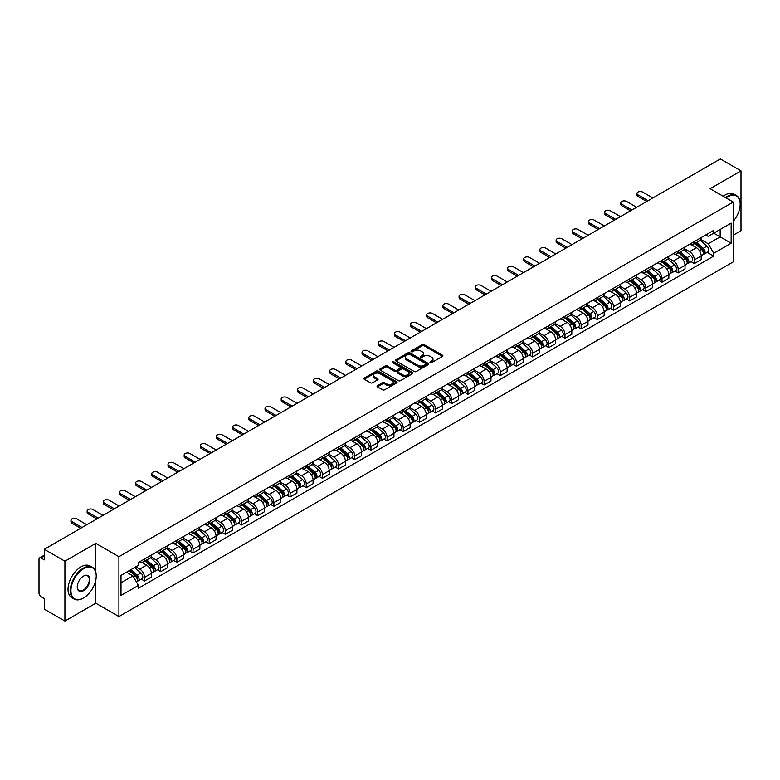 <?xml version="1.0" encoding="UTF-8"?>
<svg xmlns="http://www.w3.org/2000/svg" width="780" height="780" viewBox="0 0 780 780"><rect width="100%" height="100%" fill="white"/><g stroke="black" fill="none" stroke-linecap="round" stroke-linejoin="round"><path stroke-width="1.17" d="M430.248 362.632A1.004 0.585 0 0 0 431.671 362.632L442.484 356.392A1.443 0.829 0 0 0 442.904 355.807A1.443 0.829 0 0 0 442.484 355.222L424.174 344.643A1.443 0.829 0 0 0 422.136 344.643L411.323 350.883A1.004 0.585 0 0 0 412.747 351.712L414.151 350.902A4.602 2.662 0 0 1 420.664 350.902L422.185 351.78A4.602 2.662 0 0 1 423.53 353.662A4.602 2.662 0 0 1 422.185 355.543L420.79 356.353A1.004 0.585 0 0 0 422.214 357.172L423.608 356.363A4.602 2.662 0 0 1 430.121 356.363L431.652 357.25A4.602 2.662 0 0 1 432.998 359.122A4.602 2.662 0 0 1 431.652 361.003L430.248 361.813A1.004 0.585 0 0 0 430.248 362.632L430.248 361.813M377.471 385.651A1.443 0.829 0 0 0 377.042 386.236A1.443 0.829 0 0 0 377.471 386.822L382.61 389.795A1.443 0.829 0 0 0 384.637 389.795L396.649 382.863A1.443 0.829 0 0 0 397.069 382.268A1.443 0.829 0 0 0 396.649 381.683L378.329 371.114A1.443 0.829 0 0 0 376.301 371.114L364.289 378.046A1.443 0.829 0 0 0 363.87 378.631A1.443 0.829 0 0 0 364.289 379.216L370.5 382.805A1.443 0.829 0 0 0 372.528 382.805L377.666 379.831A1.443 0.829 0 0 0 378.095 379.246A1.443 0.829 0 0 0 377.666 378.661L374.595 376.886A3.851 2.223 0 0 1 373.464 375.307A3.851 2.223 0 0 1 375.843 373.259A3.851 2.223 0 0 1 380.035 373.737L392.096 380.698A3.851 2.223 0 0 1 393.218 382.268A3.851 2.223 0 0 1 390.848 384.325A3.851 2.223 0 0 1 386.646 383.848L384.637 382.688A1.443 0.829 0 0 0 382.61 382.688L377.471 385.651L377.471 386.822L382.61 383.877L382.61 382.688M118.921 556.706L95.803 543.358L64.915 561.2L44.285 549.286L720.369 158.954L741 170.859L710.112 188.701L733.229 202.049L118.921 556.706L118.921 616.561L733.229 261.895L733.229 202.049M414.248 371.524A1.443 0.829 0 0 0 416.286 371.524L428.288 364.591A1.443 0.829 0 0 0 428.717 364.006A1.443 0.829 0 0 0 428.288 363.412L409.978 352.843A1.443 0.829 0 0 0 407.94 352.843L395.938 359.775A1.443 0.829 0 0 0 395.509 360.36A1.443 0.829 0 0 0 395.938 360.945L414.248 371.524M392.827 362.856A1.004 0.585 0 0 1 393.851 362.993L412.454 373.737L400.462 380.659A1.443 0.829 0 0 1 398.424 380.659L380.113 370.081L380.113 368.911A1.443 0.829 0 0 0 379.694 369.496A1.443 0.829 0 0 0 380.113 370.081M380.113 368.911L385.252 365.937A1.443 0.829 0 0 1 387.29 365.937L394.709 370.227A1.443 0.829 0 0 0 396.747 370.227L400.159 368.257A1.443 0.829 0 0 0 400.579 367.673A1.443 0.829 0 0 0 400.159 367.087L392.428 362.622A1.004 0.585 0 0 1 393.851 361.803L412.474 372.548A1.443 0.829 0 0 1 412.893 373.132A1.443 0.829 0 0 1 412.474 373.727L412.474 372.548M64.915 561.2L64.915 621.046L44.285 609.141L44.285 598.543L41.077 596.69A2.935 1.696 -120 0 1 39 593.092L39 559.221A2.935 1.696 -120 0 1 39.604 557.875L44.285 555.175M733.229 235.199L741 230.714L741 170.859M64.915 621.046L95.803 603.213L118.921 616.561M44.285 549.286L44.285 559.884L41.077 558.022A2.935 1.696 -120 0 0 39.604 557.875M694.356 241.547A6.747 3.89 60 0 1 692.952 244.569L699.797 240.62A6.747 3.89 -120 0 0 701.191 237.598M684.645 248.81L689.588 251.657A6.747 3.89 60 0 1 694.356 259.915L701.191 255.967A6.747 3.89 -120 0 0 696.423 247.708L691.529 244.881M701.191 255.967L701.191 259.623L694.356 263.572L691.07 261.68M692.952 244.569A6.747 3.89 60 0 1 689.637 244.267M694.356 259.915L694.356 263.572M678.181 250.877A6.747 3.89 60 0 1 676.786 253.91L683.621 249.961A6.747 3.89 -120 0 0 685.025 246.928M674.905 271.011L678.181 272.902L685.025 268.954L685.025 265.307A6.747 3.89 -120 0 0 680.258 257.049L675.353 254.221M676.786 253.91A6.747 3.89 60 0 1 673.462 253.607M668.47 258.141L673.413 260.998A6.747 3.89 60 0 1 678.181 269.256L678.181 272.902M662.005 260.218A6.747 3.89 60 0 1 660.611 263.24L667.456 259.291A6.747 3.89 -120 0 0 668.85 256.269M658.73 280.351L662.005 282.243L668.85 278.294L668.85 274.638A6.747 3.89 -120 0 0 664.082 266.38L659.188 263.552M660.611 263.24A6.747 3.89 60 0 1 657.296 262.938M652.304 267.481L657.238 270.328A6.747 3.89 60 0 1 662.005 278.587L662.005 282.243M645.84 269.558A6.747 3.89 60 0 1 644.446 272.581L651.28 268.632A6.747 3.89 -120 0 0 652.675 265.6M642.554 289.682L645.84 291.584L652.684 287.625L652.684 283.978A6.747 3.89 -120 0 0 647.907 275.72L643.012 272.893M644.446 272.581A6.747 3.89 60 0 1 641.121 272.279M636.129 276.812L641.072 279.669A6.747 3.89 60 0 1 645.84 287.927L645.84 291.584M629.665 278.889A6.747 3.89 60 0 1 628.27 281.921L635.115 277.973A6.747 3.89 -120 0 0 636.509 274.94M626.389 299.023L629.665 300.914L636.509 296.965L636.509 293.319A6.747 3.89 -120 0 0 631.742 285.051L626.847 282.224M628.27 281.921A6.747 3.89 60 0 1 624.946 281.609M619.954 286.153L624.897 289.01A6.747 3.89 60 0 1 629.665 297.268L629.665 300.914M613.499 288.229A6.747 3.89 60 0 1 612.095 291.252L618.94 287.303A6.747 3.89 -120 0 0 620.334 284.281M610.213 308.353L613.499 310.255L620.334 306.306L620.334 302.65A6.747 3.89 -120 0 0 615.566 294.392L610.672 291.564M612.095 291.252A6.747 3.89 60 0 1 608.78 290.95M603.788 295.493L608.731 298.34A6.747 3.89 60 0 1 613.499 306.599L613.499 310.255M597.324 297.56A6.747 3.89 60 0 1 595.93 300.593L602.764 296.644A6.747 3.89 -120 0 0 604.168 293.611M594.048 317.694L597.324 319.585L604.168 315.637L604.168 311.99A6.747 3.89 -120 0 0 599.401 303.732L594.496 300.904M595.93 300.593A6.747 3.89 60 0 1 592.605 300.29M587.613 304.824L592.556 307.681A6.747 3.89 60 0 1 597.324 315.939L597.324 319.585M581.149 306.901A6.747 3.89 60 0 1 579.755 309.923L586.599 305.974A6.747 3.89 -120 0 0 587.993 302.952M577.873 327.034L581.149 328.926L587.993 324.977L587.993 321.321A6.747 3.89 -120 0 0 583.225 313.063L578.331 310.235M579.755 309.923A6.747 3.89 60 0 1 576.44 309.621M571.447 314.165L576.381 317.011A6.747 3.89 60 0 1 581.149 325.27L581.149 328.926M564.983 316.231A6.747 3.89 60 0 1 563.589 319.264L570.424 315.315A6.747 3.89 -120 0 0 571.828 312.283M561.697 336.365L564.983 338.257L571.828 334.308L571.828 330.661A6.747 3.89 -120 0 0 567.05 322.403L562.156 319.576M563.589 319.264A6.747 3.89 60 0 1 560.264 318.962M555.272 323.495L560.216 326.352A6.747 3.89 60 0 1 564.983 334.61L564.983 338.257M548.808 325.572A6.747 3.89 60 0 1 547.414 328.604L554.258 324.646A6.747 3.89 -120 0 0 555.652 321.623M545.532 345.706L548.808 347.597L555.652 343.648L555.652 339.992A6.747 3.89 -120 0 0 550.885 331.734L545.99 328.906M547.414 328.604A6.747 3.89 60 0 1 544.099 328.292M539.097 332.836L544.04 335.683A6.747 3.89 60 0 1 548.808 343.951L548.808 347.597M532.642 334.912A6.747 3.89 60 0 1 531.239 337.935L538.083 333.986A6.747 3.89 -120 0 0 539.477 330.964M529.357 355.036L532.642 356.938L539.477 352.979L539.477 349.333A6.747 3.89 -120 0 0 534.709 341.075L529.815 338.247M531.239 337.935A6.747 3.89 60 0 1 527.923 337.633M522.932 342.166L527.875 345.023A6.747 3.89 60 0 1 532.642 353.281L532.642 356.938M516.467 344.243A6.747 3.89 60 0 1 515.073 347.276L521.917 343.327A6.747 3.89 -120 0 0 523.312 340.294M513.191 364.377L516.467 366.269L523.312 362.32L523.312 358.673A6.747 3.89 -120 0 0 518.544 350.405L513.64 347.587M515.073 347.276A6.747 3.89 60 0 1 511.748 346.973M506.756 351.507L511.7 354.364A6.747 3.89 60 0 1 516.467 362.622L516.467 366.269M500.292 353.584A6.747 3.89 60 0 1 498.898 356.606L505.742 352.657A6.747 3.89 -120 0 0 507.136 349.635M497.016 373.718L500.292 375.609L507.136 371.66L507.136 368.004A6.747 3.89 -120 0 0 502.369 359.746L497.474 356.918M498.898 356.606A6.747 3.89 60 0 1 495.583 356.304M490.591 360.848L495.524 363.694A6.747 3.89 60 0 1 500.292 371.953L500.292 375.609M484.127 362.915A6.747 3.89 60 0 1 482.732 365.947L489.567 361.998A6.747 3.89 -120 0 0 490.971 358.966M480.841 383.048L484.127 384.94L490.971 380.991L490.971 377.344A6.747 3.89 -120 0 0 486.203 369.086L481.299 366.259M482.732 365.947A6.747 3.89 60 0 1 479.407 365.644M474.415 370.178L479.359 373.035A6.747 3.89 60 0 1 484.127 381.293L484.127 384.94M467.951 372.255A6.747 3.89 60 0 1 466.557 375.277L473.401 371.329A6.747 3.89 -120 0 0 474.796 368.306M464.675 392.389L467.951 394.28L474.796 390.331L474.796 386.675A6.747 3.89 -120 0 0 470.028 378.417L465.133 375.59M466.557 375.277A6.747 3.89 60 0 1 463.242 374.975M458.24 379.519L463.183 382.366A6.747 3.89 60 0 1 467.951 390.624L467.951 394.28M451.786 381.595A6.747 3.89 60 0 1 450.382 384.618L457.226 380.669A6.747 3.89 -120 0 0 458.62 377.637M448.5 401.719L451.786 403.611L458.62 399.662L458.62 396.016A6.747 3.89 -120 0 0 453.853 387.757L448.958 384.93M450.382 384.618A6.747 3.89 60 0 1 447.067 384.316M442.075 388.849L447.018 391.706A6.747 3.89 60 0 1 451.786 399.965L451.786 403.611M435.61 390.926A6.747 3.89 60 0 1 434.216 393.959L441.061 390A6.747 3.89 -120 0 0 442.455 386.977M432.334 411.06L435.61 412.952L442.455 409.003L442.455 405.346A6.747 3.89 -120 0 0 437.687 397.088L432.783 394.261M434.216 393.959A6.747 3.89 60 0 1 430.892 393.647M425.899 398.19L430.843 401.047A6.747 3.89 60 0 1 435.61 409.305L435.61 412.952M419.435 400.267A6.747 3.89 60 0 1 418.041 403.289L424.885 399.34A6.747 3.89 -120 0 0 426.28 396.318M416.159 420.391L419.435 422.292L426.28 418.343L426.28 414.687A6.747 3.89 -120 0 0 421.512 406.429L416.618 403.601M418.041 403.289A6.747 3.89 60 0 1 414.726 402.987M409.734 407.531L414.668 410.377A6.747 3.89 60 0 1 419.435 418.636L419.435 422.292M403.27 409.598A6.747 3.89 60 0 1 401.875 412.63L408.71 408.681A6.747 3.89 -120 0 0 410.114 405.649M399.984 429.731L403.27 431.623L410.114 427.674L410.114 424.027A6.747 3.89 -120 0 0 405.346 415.769L400.442 412.942M401.875 412.63A6.747 3.89 60 0 1 398.551 412.327M393.559 416.861L398.502 419.718A6.747 3.89 60 0 1 403.27 427.976L403.27 431.623M387.094 418.938A6.747 3.89 60 0 1 385.7 421.96L392.545 418.012A6.747 3.89 -120 0 0 393.939 414.989M383.819 439.072L387.094 440.963L393.939 437.014L393.939 433.358A6.747 3.89 -120 0 0 389.171 425.1L384.277 422.273M385.7 421.96A6.747 3.89 60 0 1 382.385 421.658M377.383 426.202L382.327 429.049A6.747 3.89 60 0 1 387.094 437.307L387.094 440.963M370.929 428.269A6.747 3.89 60 0 1 369.525 431.301L376.369 427.352A6.747 3.89 -120 0 0 377.764 424.32M367.643 448.402L370.929 450.294L377.764 446.345L377.764 442.699A6.747 3.89 -120 0 0 372.996 434.44L368.101 431.613M369.525 431.301A6.747 3.89 60 0 1 366.21 430.999M361.218 435.532L366.161 438.389A6.747 3.89 60 0 1 370.929 446.648L370.929 450.294M354.754 437.609A6.747 3.89 60 0 1 353.36 440.642L360.204 436.683A6.747 3.89 -120 0 0 361.598 433.66M351.478 457.743L354.754 459.635L361.598 455.686L361.598 452.029A6.747 3.89 -120 0 0 356.831 443.771L351.926 440.944M353.36 440.642A6.747 3.89 60 0 1 350.035 440.329M345.043 444.873L349.986 447.72A6.747 3.89 60 0 1 354.754 455.988L354.754 459.635M338.578 446.95A6.747 3.89 60 0 1 337.184 449.972L344.029 446.023A6.747 3.89 -120 0 0 345.423 442.991M335.302 467.074L338.588 468.975L345.423 465.017L345.423 461.37A6.747 3.89 -120 0 0 340.655 453.112L335.761 450.284M337.184 449.972A6.747 3.89 60 0 1 333.869 449.67M328.877 454.204L333.811 457.06A6.747 3.89 60 0 1 338.588 465.319L338.588 468.975M322.413 456.281A6.747 3.89 60 0 1 321.019 459.313L327.853 455.364A6.747 3.89 -120 0 0 329.257 452.332M319.127 476.414L322.413 478.306L329.257 474.357L329.257 470.71A6.747 3.89 -120 0 0 324.49 462.442L319.585 459.615M321.019 459.313A6.747 3.89 60 0 1 317.694 459.001M312.702 463.544L317.645 466.401A6.747 3.89 60 0 1 322.413 474.659L322.413 478.306M306.238 465.621A6.747 3.89 60 0 1 304.844 468.644L311.688 464.695A6.747 3.89 -120 0 0 313.082 461.672M302.962 485.745L306.238 487.646L313.082 483.697L313.082 480.041A6.747 3.89 -120 0 0 308.315 471.783L303.42 468.956M304.844 468.644A6.747 3.89 60 0 1 301.529 468.341M296.527 472.885L301.47 475.732A6.747 3.89 60 0 1 306.238 483.99L306.238 487.646M290.072 474.952A6.747 3.89 60 0 1 288.668 477.984L295.513 474.035A6.747 3.89 -120 0 0 296.907 471.003M286.786 495.085L290.072 496.977L296.907 493.028L296.907 489.382A6.747 3.89 -120 0 0 292.139 481.123L287.245 478.296M288.668 477.984A6.747 3.89 60 0 1 285.353 477.682M280.361 482.215L285.305 485.072A6.747 3.89 60 0 1 290.072 493.331L290.072 496.977M273.897 484.292A6.747 3.89 60 0 1 272.503 487.315L279.347 483.366A6.747 3.89 -120 0 0 280.741 480.344M270.621 504.426L273.897 506.317L280.741 502.369L280.741 498.712A6.747 3.89 -120 0 0 275.974 490.454L271.079 487.627M272.503 487.315A6.747 3.89 60 0 1 269.178 487.012M264.186 491.556L269.129 494.403A6.747 3.89 60 0 1 273.897 502.661L273.897 506.317M257.731 493.633A6.747 3.89 60 0 1 256.327 496.655L263.172 492.706A6.747 3.89 -120 0 0 264.566 489.674M254.446 513.757L257.731 515.648L264.566 511.7L264.566 508.053A6.747 3.89 -120 0 0 259.798 499.795L254.904 496.967M256.327 496.655A6.747 3.89 60 0 1 253.012 496.353M248.02 500.887L252.954 503.743A6.747 3.89 60 0 1 257.731 512.002L257.731 515.648M241.556 502.964A6.747 3.89 60 0 1 240.162 505.996L246.997 502.037A6.747 3.89 -120 0 0 248.401 499.015M238.28 523.097L241.556 524.989L248.401 521.04L248.401 517.384A6.747 3.89 -120 0 0 243.633 509.125L238.729 506.298M240.162 505.996A6.747 3.89 60 0 1 236.837 505.684M231.845 510.227L236.788 513.074A6.747 3.89 60 0 1 241.556 521.342L241.556 524.989M225.381 512.304A6.747 3.89 60 0 1 223.987 515.326L230.831 511.378A6.747 3.89 -120 0 0 232.226 508.355M222.105 532.428L225.381 534.329L232.226 530.371L232.226 526.724A6.747 3.89 -120 0 0 227.458 518.466L222.563 515.639M223.987 515.326A6.747 3.89 60 0 1 220.672 515.024M215.67 519.558L220.613 522.415A6.747 3.89 60 0 1 225.381 530.673L225.381 534.329M209.216 521.635A6.747 3.89 60 0 1 207.821 524.667L214.656 520.718A6.747 3.89 -120 0 0 216.05 517.686M205.93 541.768L209.216 543.66L216.05 539.711L216.05 536.065A6.747 3.89 -120 0 0 211.282 527.807L206.388 524.979M207.821 524.667A6.747 3.89 60 0 1 204.496 524.365M199.505 528.899L204.448 531.755A6.747 3.89 60 0 1 209.216 540.014L209.216 543.66M193.04 530.975A6.747 3.89 60 0 1 191.646 533.998L198.49 530.049A6.747 3.89 -120 0 0 199.885 527.026M189.764 551.109L193.04 553L199.885 549.052L199.885 545.395A6.747 3.89 -120 0 0 195.117 537.137L190.222 534.31M191.646 533.998A6.747 3.89 60 0 1 188.321 533.696M183.329 538.239L188.272 541.086A6.747 3.89 60 0 1 193.04 549.344L193.04 553M176.875 540.306A6.747 3.89 60 0 1 175.471 543.338L182.315 539.389A6.747 3.89 -120 0 0 183.709 536.357M173.589 560.44L176.875 562.331L183.709 558.383L183.709 554.736A6.747 3.89 -120 0 0 178.942 546.478L174.047 543.65M175.471 543.338A6.747 3.89 60 0 1 172.156 543.036M167.164 547.57L172.107 550.426A6.747 3.89 60 0 1 176.875 558.685L176.875 562.331M160.7 549.646A6.747 3.89 60 0 1 159.305 552.669L166.14 548.72A6.747 3.89 -120 0 0 167.544 545.698M157.423 569.78L160.7 571.672L167.544 567.723L167.544 564.067A6.747 3.89 -120 0 0 162.776 555.808L157.872 552.981M159.305 552.669A6.747 3.89 60 0 1 155.98 552.367M150.989 556.91L155.932 559.757A6.747 3.89 60 0 1 160.7 568.015L160.7 571.672M144.524 558.987A6.747 3.89 60 0 1 143.13 562.01L149.974 558.061A6.747 3.89 -120 0 0 151.369 555.029M141.248 579.111L144.524 581.012L151.369 577.054L151.369 573.407A6.747 3.89 -120 0 0 146.601 565.149L141.707 562.322M143.13 562.01A6.747 3.89 60 0 1 139.815 561.707M135.817 566.826L139.756 569.098A6.747 3.89 60 0 1 144.524 577.356L144.524 581.012M705.803 234.936L708.24 236.34L731.152 223.109L720.164 229.457L720.164 236.876L708.24 243.76L700.81 239.47M120.997 582.806L132.922 575.923L138.411 585.439L120.997 595.491L120.997 575.377L138.411 565.325L138.411 562.517L713.739 230.353L713.739 233.161L731.152 243.224L713.739 253.276L708.24 243.76M731.152 223.109L731.152 243.224M138.411 585.439L138.411 588.247L713.739 256.084L713.739 253.276M95.803 543.358L95.803 572.169M95.803 579.989L95.803 603.213M132.922 575.923L126.487 572.208M707.245 252.34L713.739 256.084M430.648 362.778L431.652 362.203A4.602 2.662 0 0 0 432.998 360.321L432.998 359.122M423.53 353.662L423.53 354.861A4.602 2.662 0 0 1 422.185 356.743L421.19 357.318M442.465 356.401L424.174 345.842A1.443 0.829 0 0 0 422.136 345.842L411.723 351.848M428.288 363.412L428.288 364.591L409.978 354.042A1.443 0.829 0 0 0 407.94 354.042L395.957 360.955L395.938 359.775M425.744 364.416A1.004 0.585 0 0 0 425.744 363.587L409.675 354.305A1.004 0.585 0 0 0 408.242 354.305L406.77 355.163A4.602 2.662 0 0 0 405.424 357.045A4.602 2.662 0 0 0 406.77 358.917L417.758 365.264A4.602 2.662 0 0 0 424.271 365.264L425.744 364.416L425.744 365.606A1.004 0.585 0 0 0 426.046 365.196L426.046 364.006M405.424 357.045L405.424 358.235A4.602 2.662 0 0 0 406.77 360.116L406.77 358.917M425.744 365.606L424.271 366.464A4.602 2.662 0 0 1 417.758 366.464L406.77 360.116M380.133 370.09L385.252 367.136L385.252 365.937M400.579 367.673L400.579 368.872A1.443 0.829 0 0 1 400.159 369.457L396.747 371.426A1.443 0.829 0 0 1 394.709 371.426L387.29 367.136A1.443 0.829 0 0 0 385.252 367.136M402.421 374.683A3.851 2.223 0 0 0 406.614 375.16A3.851 2.223 0 0 0 408.993 373.103A3.851 2.223 0 0 0 407.862 371.534L403.621 369.086A1.443 0.829 0 0 0 401.583 369.086L398.171 371.056A1.443 0.829 0 0 0 397.751 371.641A1.443 0.829 0 0 0 398.171 372.226L402.421 374.683L402.421 375.872A3.851 2.223 0 0 0 406.614 376.36A3.851 2.223 0 0 0 408.993 374.302L408.993 373.103M397.751 371.641L397.751 372.84A1.443 0.829 0 0 0 398.171 373.425L398.171 372.226M402.421 375.872L398.171 373.425M393.218 382.268L393.218 383.468A3.851 2.223 0 0 1 390.848 385.525A3.851 2.223 0 0 1 386.646 385.037L384.637 383.877A1.443 0.829 0 0 0 382.61 383.877M373.464 375.307L373.464 376.506A3.851 2.223 0 0 0 374.595 378.076L374.595 376.886M377.647 379.84L374.595 378.076M396.649 381.683L396.649 382.863L378.329 372.304A1.443 0.829 0 0 0 376.301 372.304L364.309 379.226L364.289 378.046M694.824 243.496L701.405 249.376A3.666 2.116 60 0 1 702.556 255.04L701.191 255.83M694.99 243.653L698.1 245.447M695.487 243.116L702.819 249.659A1.755 1.014 60 0 1 703.365 252.379A1.755 1.014 60 0 1 703.209 252.437M696.579 242.482L703.17 248.362A3.666 2.116 60 0 1 704.32 254.027A3.666 2.116 60 0 1 703.219 254.144M700.255 240.269L706.904 246.207A3.666 2.116 60 0 1 708.055 251.872L704.32 254.027M646.717 201.474L637.962 196.423A3.373 1.95 180 0 1 636.967 195.039L636.967 193.489A3.373 1.95 -0 0 0 637.962 194.864L648.063 200.694M652.831 197.945L642.73 192.114A3.373 1.95 -0 0 0 639.054 191.685A3.373 1.95 -0 0 0 636.967 193.489M678.649 252.837L685.24 258.716A3.666 2.116 60 0 1 686.39 264.381L685.025 265.171M678.824 252.983L681.925 254.777M679.312 252.447L686.644 258.989A1.755 1.014 60 0 1 687.2 261.709A1.755 1.014 60 0 1 687.034 261.778M680.413 251.813L687.005 257.692A3.666 2.116 60 0 1 688.155 263.357A3.666 2.116 60 0 1 687.043 263.484M684.089 249.61L690.729 255.538A3.666 2.116 60 0 1 691.88 261.212L688.155 263.357M662.474 262.168L669.065 268.047A3.666 2.116 60 0 1 670.215 273.712L668.85 274.502M662.649 262.324L665.75 264.118M663.146 261.787L670.478 268.33A1.755 1.014 60 0 1 671.024 271.05A1.755 1.014 60 0 1 670.868 271.108M664.238 261.154L670.829 267.033A3.666 2.116 60 0 1 671.98 272.698A3.666 2.116 60 0 1 670.868 272.815M667.914 258.94L674.563 264.878A3.666 2.116 60 0 1 675.714 270.543L671.98 272.698M630.552 210.814L621.787 205.754A3.373 1.95 180 0 1 620.802 204.38L620.802 202.82A3.373 1.95 -0 0 0 621.787 204.204L631.898 210.034M636.665 207.285L626.554 201.445A3.373 1.95 -0 0 0 622.879 201.025A3.373 1.95 -0 0 0 620.802 202.82M614.377 220.145L605.621 215.095A3.373 1.95 180 0 1 604.627 213.72L604.627 212.16A3.373 1.95 -0 0 0 605.621 213.535L615.722 219.375M620.49 216.616L610.389 210.785A3.373 1.95 -0 0 0 606.713 210.356A3.373 1.95 -0 0 0 604.627 212.16M733.229 221.305A17.881 10.325 120 0 0 740.171 204.262A17.881 10.325 120 0 0 727.525 196.96A17.881 10.325 120 0 0 726.053 197.905M725.468 197.564A18.32 10.579 -60 0 1 727.213 196.423A18.32 10.579 -60 0 1 736.379 195.507A18.32 10.579 -60 0 1 740.171 203.902A18.32 10.579 -60 0 1 740.171 204.077M733.229 205.111A8.941 5.167 -60 0 1 733.229 211.429M723.187 196.248A18.32 10.579 -60 0 1 724.932 195.097A18.32 10.579 -60 0 1 734.097 194.191L736.379 195.507M83.265 598.124L83.577 597.948A17.881 10.325 120 0 0 96.223 576.04A17.881 10.325 120 0 0 83.577 568.737A17.881 10.325 120 0 0 70.931 590.645A17.881 10.325 120 0 0 83.577 597.948L83.265 598.124A18.32 10.579 -60 0 1 74.1 599.03A18.32 10.579 -60 0 1 71.292 584.347A18.32 10.579 -60 0 1 83.265 568.201A18.32 10.579 -60 0 1 92.43 567.294A18.32 10.579 -60 0 1 96.223 575.679A18.32 10.579 -60 0 1 96.223 575.864M83.577 576.04L83.577 576.04A8.941 5.167 -60 0 1 89.895 579.686A8.941 5.167 -60 0 1 83.577 590.645A8.941 5.167 -60 0 1 77.249 586.989A8.941 5.167 -60 0 1 83.577 576.04L83.577 576.04M77.249 586.813A8.502 4.914 120 0 0 79.014 590.528A8.502 4.914 120 0 0 83.265 590.109A8.502 4.914 120 0 0 88.822 582.611A8.502 4.914 120 0 0 87.516 575.796A8.502 4.914 120 0 0 83.421 576.137M74.1 599.03L71.819 597.714A18.32 10.579 -60 0 1 69.01 583.03A18.32 10.579 -60 0 1 80.984 566.885A18.32 10.579 -60 0 1 90.148 565.978L92.43 567.294M646.308 271.508L652.899 277.387A3.666 2.116 60 0 1 654.05 283.052L652.675 283.842M646.483 271.664L649.584 273.448M646.971 271.118L654.303 277.66A1.755 1.014 60 0 1 654.859 280.381A1.755 1.014 60 0 1 654.693 280.449M648.073 270.485L654.654 276.364A3.666 2.116 60 0 1 655.804 282.038A3.666 2.116 60 0 1 654.703 282.155M651.739 268.281L658.388 274.209A3.666 2.116 60 0 1 659.539 279.883L655.804 282.038M630.133 280.839L636.724 286.718A3.666 2.116 60 0 1 637.874 292.393L636.509 293.183M630.308 280.995L633.409 282.789M630.796 280.459L638.128 287.001A1.755 1.014 60 0 1 638.683 289.721A1.755 1.014 60 0 1 638.527 289.78M631.898 279.825L638.489 285.704A3.666 2.116 60 0 1 639.639 291.369A3.666 2.116 60 0 1 638.527 291.486M635.573 277.622L642.223 283.549A3.666 2.116 60 0 1 643.373 289.214L639.639 291.369M613.967 290.18L620.548 296.059A3.666 2.116 60 0 1 621.699 301.724L620.334 302.513M614.133 290.335L617.243 292.12M614.63 289.79L621.962 296.341A1.755 1.014 60 0 1 622.508 299.062A1.755 1.014 60 0 1 622.352 299.12M615.722 289.156L622.313 295.045A3.666 2.116 60 0 1 623.464 300.709A3.666 2.116 60 0 1 622.362 300.827M619.398 286.952L626.048 292.89A3.666 2.116 60 0 1 627.198 298.555L623.464 300.709M598.201 229.486L589.446 224.425A3.373 1.95 180 0 1 588.461 223.051L588.461 221.491A3.373 1.95 -0 0 0 589.446 222.875L599.557 228.706M604.325 225.956L594.214 220.116A3.373 1.95 -0 0 0 590.538 219.697A3.373 1.95 -0 0 0 588.461 221.491M582.036 238.826L573.271 233.766A3.373 1.95 180 0 1 572.286 232.391L572.286 230.831A3.373 1.95 -0 0 0 573.271 232.206L583.382 238.046M588.149 235.287L578.038 229.457A3.373 1.95 -0 0 0 574.373 229.037A3.373 1.95 -0 0 0 572.286 230.831M565.861 248.157L557.105 243.097A3.373 1.95 180 0 1 556.12 241.722L556.12 240.172A3.373 1.95 -0 0 0 557.105 241.547L567.206 247.377M571.974 244.627L561.873 238.787A3.373 1.95 -0 0 0 558.197 238.368A3.373 1.95 -0 0 0 556.12 240.172M597.792 299.51L604.383 305.389A3.666 2.116 60 0 1 605.533 311.064L604.168 311.854M597.967 299.666L601.068 301.46M598.455 299.13L605.787 305.672A1.755 1.014 60 0 1 606.343 308.392A1.755 1.014 60 0 1 606.177 308.461M599.557 298.496L606.148 304.375A3.666 2.116 60 0 1 607.298 310.04A3.666 2.116 60 0 1 606.187 310.157M603.233 296.293L609.872 302.221A3.666 2.116 60 0 1 611.023 307.885L607.298 310.04M549.695 257.498L540.93 252.437A3.373 1.95 180 0 1 539.945 251.062L539.945 249.502A3.373 1.95 -0 0 0 540.93 250.877L551.041 256.718M555.808 253.968L545.698 248.128A3.373 1.95 -0 0 0 542.022 247.708A3.373 1.95 -0 0 0 539.945 249.502M581.617 308.851L588.208 314.73A3.666 2.116 60 0 1 589.358 320.395L587.993 321.185M581.792 309.007L584.893 310.801M582.289 308.471L589.621 315.013A1.755 1.014 60 0 1 590.167 317.733A1.755 1.014 60 0 1 590.011 317.791M583.382 307.837L589.972 313.716A3.666 2.116 60 0 1 591.123 319.381A3.666 2.116 60 0 1 590.011 319.498M587.057 305.623L593.707 311.561A3.666 2.116 60 0 1 594.857 317.226L591.123 319.381M533.52 266.828L524.764 261.778A3.373 1.95 180 0 1 523.77 260.393L523.77 258.843A3.373 1.95 -0 0 0 524.764 260.218L534.865 266.048M539.633 263.299L529.532 257.468A3.373 1.95 -0 0 0 525.856 257.039A3.373 1.95 -0 0 0 523.77 258.843M565.451 318.191L572.042 324.07A3.666 2.116 60 0 1 573.193 329.735L571.818 330.525M565.627 318.347L568.727 320.131M566.114 317.801L573.446 324.344A1.755 1.014 60 0 1 574.002 327.064A1.755 1.014 60 0 1 573.836 327.132M567.216 317.168L573.797 323.047A3.666 2.116 60 0 1 574.948 328.721A3.666 2.116 60 0 1 573.846 328.838M570.882 314.964L577.532 320.892A3.666 2.116 60 0 1 578.682 326.566L574.948 328.721M517.345 276.169L508.589 271.108A3.373 1.95 180 0 1 507.604 269.734L507.604 268.174A3.373 1.95 -0 0 0 508.589 269.558L518.7 275.389M523.468 272.639L513.357 266.799A3.373 1.95 -0 0 0 509.681 266.38A3.373 1.95 -0 0 0 507.604 268.174M549.276 327.522L555.867 333.401A3.666 2.116 60 0 1 557.017 339.066L555.652 339.856M549.451 327.678L552.552 329.472M549.939 327.142L557.271 333.684A1.755 1.014 60 0 1 557.827 336.404A1.755 1.014 60 0 1 557.671 336.463M551.041 326.508L557.632 332.387A3.666 2.116 60 0 1 558.782 338.052A3.666 2.116 60 0 1 557.671 338.169M554.716 324.305L561.366 330.232A3.666 2.116 60 0 1 562.517 335.897L558.782 338.052M501.179 285.5L492.414 280.449A3.373 1.95 180 0 1 491.429 279.074L491.429 277.514A3.373 1.95 -0 0 0 492.414 278.889L502.525 284.729M507.292 281.97L497.191 276.139A3.373 1.95 -0 0 0 493.516 275.72A3.373 1.95 -0 0 0 491.429 277.514M533.111 336.863L539.692 342.742A3.666 2.116 60 0 1 540.842 348.406L539.477 349.196M533.286 337.019L536.386 338.803M533.774 336.473L541.106 343.015A1.755 1.014 60 0 1 541.651 345.735A1.755 1.014 60 0 1 541.495 345.803M534.865 335.839L541.457 341.718A3.666 2.116 60 0 1 542.607 347.392A3.666 2.116 60 0 1 541.505 347.51M538.541 333.635L545.191 339.563A3.666 2.116 60 0 1 546.341 345.238L542.607 347.392M485.004 294.84L476.248 289.78A3.373 1.95 180 0 1 475.264 288.405L475.264 286.855A3.373 1.95 -0 0 0 476.248 288.229L486.349 294.06M491.127 291.31L481.016 285.47A3.373 1.95 -0 0 0 477.34 285.051A3.373 1.95 -0 0 0 475.264 286.855M516.935 346.193L523.526 352.072A3.666 2.116 60 0 1 524.677 357.747L523.312 358.537M517.111 346.349L520.211 348.143M517.598 345.813L524.93 352.355A1.755 1.014 60 0 1 525.486 355.075A1.755 1.014 60 0 1 525.32 355.144M518.7 345.179L525.291 351.058A3.666 2.116 60 0 1 526.442 356.723A3.666 2.116 60 0 1 525.33 356.84M522.376 342.976L529.015 348.904A3.666 2.116 60 0 1 530.166 354.569L526.442 356.723M468.839 304.18L460.073 299.12A3.373 1.95 180 0 1 459.089 297.745L459.089 296.185A3.373 1.95 -0 0 0 460.073 297.56L470.184 303.401M474.952 300.641L464.841 294.811A3.373 1.95 -0 0 0 461.165 294.392A3.373 1.95 -0 0 0 459.089 296.185M500.76 355.534L507.351 361.413A3.666 2.116 60 0 1 508.501 367.078L507.136 367.868M500.935 355.69L504.036 357.484M501.433 355.154L508.765 361.696A1.755 1.014 60 0 1 509.311 364.416A1.755 1.014 60 0 1 509.155 364.474M502.525 354.52L509.116 360.399A3.666 2.116 60 0 1 510.266 366.064A3.666 2.116 60 0 1 509.155 366.181M506.2 352.306L512.85 358.244A3.666 2.116 60 0 1 514 363.909L510.266 366.064M452.663 313.511L443.908 308.451A3.373 1.95 180 0 1 442.913 307.076L442.913 305.526A3.373 1.95 -0 0 0 443.908 306.901L454.009 312.731M458.776 309.982L448.675 304.151A3.373 1.95 -0 0 0 445 303.722A3.373 1.95 -0 0 0 442.913 305.526M484.594 364.865L491.185 370.753A3.666 2.116 60 0 1 492.336 376.418L490.961 377.208M484.77 365.02L487.87 366.815M485.257 364.484L492.59 371.026A1.755 1.014 60 0 1 493.145 373.747A1.755 1.014 60 0 1 492.979 373.815M486.359 363.851L492.94 369.73A3.666 2.116 60 0 1 494.091 375.394A3.666 2.116 60 0 1 492.989 375.521M490.025 361.647L496.675 367.575A3.666 2.116 60 0 1 497.825 373.24L494.091 375.394M436.488 322.852L427.732 317.791A3.373 1.95 180 0 1 426.748 316.417L426.748 314.857A3.373 1.95 -0 0 0 427.732 316.231L437.843 322.072M442.611 319.322L432.5 313.482A3.373 1.95 -0 0 0 428.825 313.063A3.373 1.95 -0 0 0 426.748 314.857M468.419 374.205L475.01 380.084A3.666 2.116 60 0 1 476.161 385.749L474.796 386.539M468.595 374.361L471.695 376.155M469.082 373.825L476.414 380.367A1.755 1.014 60 0 1 476.97 383.087A1.755 1.014 60 0 1 476.814 383.146M470.184 373.191L476.775 379.07A3.666 2.116 60 0 1 477.925 384.735A3.666 2.116 60 0 1 476.814 384.852M473.86 370.978L480.509 376.915A3.666 2.116 60 0 1 481.66 382.58L477.925 384.735M420.322 332.183L411.557 327.132A3.373 1.95 180 0 1 410.572 325.748L410.572 324.197A3.373 1.95 -0 0 0 411.557 325.572L421.668 331.412M426.436 328.653L416.335 322.822A3.373 1.95 -0 0 0 412.659 322.394A3.373 1.95 -0 0 0 410.572 324.197M452.254 383.546L458.835 389.425A3.666 2.116 60 0 1 459.985 395.09L458.62 395.879M452.429 383.702L455.53 385.486M452.917 383.156L460.249 389.698A1.755 1.014 60 0 1 460.805 392.418A1.755 1.014 60 0 1 460.639 392.486M454.009 382.522L460.6 388.401A3.666 2.116 60 0 1 461.75 394.075A3.666 2.116 60 0 1 460.648 394.192M457.685 380.318L464.334 386.246A3.666 2.116 60 0 1 465.485 391.921L461.75 394.075M404.147 341.523L395.392 336.463A3.373 1.95 180 0 1 394.407 335.088L394.407 333.528A3.373 1.95 -0 0 0 395.392 334.912L405.493 340.743M410.27 337.994L400.159 332.153A3.373 1.95 -0 0 0 396.484 331.734A3.373 1.95 -0 0 0 394.407 333.528M436.078 392.876L442.669 398.755A3.666 2.116 60 0 1 443.82 404.43L442.455 405.22M436.254 393.032L439.354 394.826M436.741 392.496L444.073 399.038A1.755 1.014 60 0 1 444.629 401.758A1.755 1.014 60 0 1 444.464 401.817M437.843 391.862L444.434 397.741A3.666 2.116 60 0 1 445.585 403.406A3.666 2.116 60 0 1 444.473 403.523M441.519 389.659L448.159 395.587A3.666 2.116 60 0 1 449.309 401.252L445.585 403.406M387.982 350.854L379.216 345.803A3.373 1.95 180 0 1 378.232 344.428L378.232 342.869A3.373 1.95 -0 0 0 379.216 344.243L389.327 350.084M394.095 347.324L383.984 341.494A3.373 1.95 -0 0 0 380.308 341.075A3.373 1.95 -0 0 0 378.232 342.869M419.903 402.217L426.494 408.096A3.666 2.116 60 0 1 427.645 413.761L426.28 414.55M420.079 402.373L423.179 404.157M420.576 401.827L427.908 408.379A1.755 1.014 60 0 1 428.454 411.099A1.755 1.014 60 0 1 428.298 411.157M421.668 401.193L428.259 407.082A3.666 2.116 60 0 1 429.409 412.747A3.666 2.116 60 0 1 428.308 412.864M425.344 398.99L431.993 404.927A3.666 2.116 60 0 1 433.144 410.592L429.409 412.747M371.806 360.194L363.051 355.134A3.373 1.95 180 0 1 362.056 353.759L362.056 352.209A3.373 1.95 -0 0 0 363.051 353.584L373.152 359.414M377.92 356.665L367.819 350.825A3.373 1.95 -0 0 0 364.143 350.405A3.373 1.95 -0 0 0 362.056 352.209M403.738 411.548L410.329 417.427A3.666 2.116 60 0 1 411.479 423.101L410.104 423.891M403.913 411.703L407.014 413.498M404.401 411.167L411.733 417.709A1.755 1.014 60 0 1 412.288 420.43A1.755 1.014 60 0 1 412.123 420.498M405.502 410.534L412.084 416.413A3.666 2.116 60 0 1 413.234 422.077A3.666 2.116 60 0 1 412.132 422.194M409.168 408.33L415.818 414.258A3.666 2.116 60 0 1 416.969 419.923L413.234 422.077M355.631 369.535L346.876 364.474A3.373 1.95 180 0 1 345.891 363.1L345.891 361.54A3.373 1.95 -0 0 0 346.876 362.915L356.986 368.755M361.754 365.995L351.644 360.165A3.373 1.95 -0 0 0 347.968 359.746A3.373 1.95 -0 0 0 345.891 361.54M387.562 420.888L394.154 426.767A3.666 2.116 60 0 1 395.304 432.432L393.939 433.222M387.738 421.044L390.839 422.838M388.226 420.508L395.558 427.05A1.755 1.014 60 0 1 396.113 429.77A1.755 1.014 60 0 1 395.957 429.829M389.327 419.874L395.918 425.753A3.666 2.116 60 0 1 397.069 431.418A3.666 2.116 60 0 1 395.957 431.535M393.003 417.661L399.652 423.598A3.666 2.116 60 0 1 400.803 429.263L397.069 431.418M339.466 378.865L330.7 373.815A3.373 1.95 180 0 1 329.716 372.43L329.716 370.88A3.373 1.95 -0 0 0 330.7 372.255L340.811 378.085M345.579 375.336L335.478 369.505A3.373 1.95 -0 0 0 331.802 369.077A3.373 1.95 -0 0 0 329.716 370.88M371.397 430.228L377.988 436.108A3.666 2.116 60 0 1 379.139 441.773L377.764 442.562M371.572 430.385L374.673 432.169M372.06 429.839L379.392 436.381A1.755 1.014 60 0 1 379.948 439.101A1.755 1.014 60 0 1 379.782 439.169M373.152 429.205L379.743 435.084A3.666 2.116 60 0 1 380.894 440.758A3.666 2.116 60 0 1 379.792 440.875M376.828 427.001L383.477 432.929A3.666 2.116 60 0 1 384.628 438.604L380.894 440.758M323.29 388.206L314.535 383.146A3.373 1.95 180 0 1 313.55 381.771L313.55 380.211A3.373 1.95 -0 0 0 314.535 381.595L324.636 387.426M329.413 384.677L319.303 378.836A3.373 1.95 -0 0 0 315.627 378.417A3.373 1.95 -0 0 0 313.55 380.211M355.222 439.559L361.813 445.438A3.666 2.116 60 0 1 362.963 451.103L361.598 451.893M355.397 439.715L358.498 441.509M355.885 439.179L363.217 445.721A1.755 1.014 60 0 1 363.773 448.441A1.755 1.014 60 0 1 363.607 448.5M356.986 438.545L363.577 444.424A3.666 2.116 60 0 1 364.728 450.089A3.666 2.116 60 0 1 363.616 450.206M360.662 436.342L367.302 442.27A3.666 2.116 60 0 1 368.452 447.935L364.728 450.089M307.125 397.537L298.36 392.486A3.373 1.95 180 0 1 297.375 391.111L297.375 389.552A3.373 1.95 -0 0 0 298.36 390.926L308.471 396.767M313.238 394.007L303.127 388.177A3.373 1.95 -0 0 0 299.452 387.748A3.373 1.95 -0 0 0 297.375 389.552M339.046 448.9L345.637 454.779A3.666 2.116 60 0 1 346.788 460.444L345.423 461.233M339.222 449.056L342.332 450.84M339.719 448.51L347.051 455.052A1.755 1.014 60 0 1 347.597 457.772A1.755 1.014 60 0 1 347.441 457.84M340.811 447.876L347.402 453.755A3.666 2.116 60 0 1 348.553 459.43A3.666 2.116 60 0 1 347.451 459.547M344.487 445.673L351.136 451.601A3.666 2.116 60 0 1 352.287 457.275L348.553 459.43M290.95 406.877L282.194 401.817A3.373 1.95 180 0 1 281.2 400.442L281.2 398.892A3.373 1.95 -0 0 0 282.194 400.267L292.295 406.097M297.063 403.348L286.962 397.507A3.373 1.95 -0 0 0 283.286 397.088A3.373 1.95 -0 0 0 281.2 398.892M322.881 458.231L329.472 464.11A3.666 2.116 60 0 1 330.623 469.784L329.248 470.574M323.056 458.386L326.157 460.18M323.544 457.85L330.876 464.392A1.755 1.014 60 0 1 331.432 467.113A1.755 1.014 60 0 1 331.266 467.181M324.646 457.216L331.227 463.096A3.666 2.116 60 0 1 332.377 468.76A3.666 2.116 60 0 1 331.276 468.877M328.312 455.013L334.961 460.941A3.666 2.116 60 0 1 336.112 466.606L332.377 468.76M274.774 416.218L266.019 411.157A3.373 1.95 180 0 1 265.034 409.783L265.034 408.223A3.373 1.95 -0 0 0 266.019 409.598L276.13 415.438M280.898 412.678L270.787 406.848A3.373 1.95 -0 0 0 267.111 406.429A3.373 1.95 -0 0 0 265.034 408.223M306.706 467.571L313.297 473.45A3.666 2.116 60 0 1 314.447 479.115L313.082 479.905M306.881 467.727L309.982 469.521M307.369 467.191L314.71 473.733A1.755 1.014 60 0 1 315.256 476.453A1.755 1.014 60 0 1 315.101 476.512M308.471 466.557L315.061 472.436A3.666 2.116 60 0 1 316.212 478.101A3.666 2.116 60 0 1 315.101 478.218M312.146 464.344L318.796 470.281A3.666 2.116 60 0 1 319.946 475.946L316.212 478.101M258.609 425.548L249.853 420.488A3.373 1.95 180 0 1 248.859 419.113L248.859 417.563A3.373 1.95 -0 0 0 249.853 418.938L259.954 424.769M264.722 422.019L254.621 416.188A3.373 1.95 -0 0 0 250.945 415.76A3.373 1.95 -0 0 0 248.859 417.563M290.54 476.902L297.131 482.791A3.666 2.116 60 0 1 298.282 488.456L296.907 489.245M290.716 477.058L293.816 478.852M291.203 476.522L298.535 483.064A1.755 1.014 60 0 1 299.091 485.784A1.755 1.014 60 0 1 298.925 485.852M292.295 475.888L298.886 481.767A3.666 2.116 60 0 1 300.037 487.432A3.666 2.116 60 0 1 298.935 487.558M295.971 473.684L302.62 479.612A3.666 2.116 60 0 1 303.771 485.277L300.037 487.432M242.434 434.889L233.678 429.829A3.373 1.95 180 0 1 232.694 428.454L232.694 426.894A3.373 1.95 -0 0 0 233.678 428.269L243.789 434.109M248.557 431.36L238.446 425.519A3.373 1.95 -0 0 0 234.77 425.1A3.373 1.95 -0 0 0 232.694 426.894M274.365 486.242L280.956 492.122A3.666 2.116 60 0 1 282.106 497.786L280.741 498.576M274.54 486.398L277.641 488.192M275.028 485.862L282.36 492.404A1.755 1.014 60 0 1 282.916 495.124A1.755 1.014 60 0 1 282.76 495.183M276.13 485.228L282.721 491.107A3.666 2.116 60 0 1 283.871 496.772A3.666 2.116 60 0 1 282.76 496.889M279.805 483.015L286.445 488.953A3.666 2.116 60 0 1 287.596 494.618L283.871 496.772M226.268 444.22L217.503 439.169A3.373 1.95 180 0 1 216.518 437.785L216.518 436.235A3.373 1.95 -0 0 0 217.503 437.609L227.614 443.45M232.381 440.69L222.271 434.86A3.373 1.95 -0 0 0 218.605 434.431A3.373 1.95 -0 0 0 216.518 436.235M258.2 495.583L264.781 501.462A3.666 2.116 60 0 1 265.931 507.127L264.566 507.917M258.365 495.739L261.476 497.523M258.863 495.193L266.194 501.735A1.755 1.014 60 0 1 266.74 504.455A1.755 1.014 60 0 1 266.584 504.524M259.954 494.559L266.546 500.438A3.666 2.116 60 0 1 267.696 506.113A3.666 2.116 60 0 1 266.594 506.23M263.63 492.356L270.28 498.284A3.666 2.116 60 0 1 271.43 503.958L267.696 506.113M210.093 453.56L201.338 448.5A3.373 1.95 180 0 1 200.343 447.125L200.343 445.565A3.373 1.95 -0 0 0 201.338 446.95L211.439 452.78M216.206 450.031L206.105 444.19A3.373 1.95 -0 0 0 202.429 443.771A3.373 1.95 -0 0 0 200.343 445.565M242.024 504.913L248.615 510.793A3.666 2.116 60 0 1 249.766 516.467L248.401 517.257M242.2 505.069L245.3 506.863M242.687 504.533L250.019 511.075A1.755 1.014 60 0 1 250.575 513.796A1.755 1.014 60 0 1 250.409 513.854M243.789 503.9L250.38 509.779A3.666 2.116 60 0 1 251.531 515.443A3.666 2.116 60 0 1 250.419 515.56M247.465 501.696L254.105 507.624A3.666 2.116 60 0 1 255.255 513.289L251.531 515.443M193.928 462.891L185.162 457.84A3.373 1.95 180 0 1 184.178 456.466L184.178 454.906A3.373 1.95 -0 0 0 185.162 456.281L195.273 462.121M200.041 459.361L189.93 453.531A3.373 1.95 -0 0 0 186.254 453.112A3.373 1.95 -0 0 0 184.178 454.906M225.849 514.254L232.44 520.133A3.666 2.116 60 0 1 233.591 525.798L232.226 526.588M226.024 514.41L229.125 516.194M226.522 513.864L233.854 520.406A1.755 1.014 60 0 1 234.4 523.126A1.755 1.014 60 0 1 234.244 523.195M227.614 513.23L234.205 519.109A3.666 2.116 60 0 1 235.355 524.784A3.666 2.116 60 0 1 234.244 524.901M231.29 511.027L237.939 516.965A3.666 2.116 60 0 1 239.089 522.629L235.355 524.784M177.752 472.231L168.997 467.171A3.373 1.95 180 0 1 168.002 465.796L168.002 464.246A3.373 1.95 -0 0 0 168.997 465.621L179.098 471.452M183.865 468.702L173.764 462.862A3.373 1.95 -0 0 0 170.089 462.442A3.373 1.95 -0 0 0 168.002 464.246M209.684 523.585L216.274 529.464A3.666 2.116 60 0 1 217.425 535.139L216.05 535.928M209.859 523.741L212.959 525.535M210.346 523.204L217.678 529.747A1.755 1.014 60 0 1 218.234 532.467A1.755 1.014 60 0 1 218.069 532.535M211.439 522.571L218.03 528.45A3.666 2.116 60 0 1 219.18 534.115A3.666 2.116 60 0 1 218.078 534.232M215.114 520.367L221.764 526.295A3.666 2.116 60 0 1 222.914 531.96L219.18 534.115M161.577 481.572L152.822 476.512A3.373 1.95 180 0 1 151.837 475.137L151.837 473.577A3.373 1.95 -0 0 0 152.822 474.952L162.932 480.792M167.7 478.033L157.589 472.202A3.373 1.95 -0 0 0 153.913 471.783A3.373 1.95 -0 0 0 151.837 473.577M193.508 532.925L200.099 538.804A3.666 2.116 60 0 1 201.25 544.469L199.885 545.259M193.684 533.081L196.784 534.875M194.171 532.545L201.503 539.087A1.755 1.014 60 0 1 202.059 541.808A1.755 1.014 60 0 1 201.903 541.866M195.273 531.911L201.864 537.791A3.666 2.116 60 0 1 203.014 543.455A3.666 2.116 60 0 1 201.903 543.572M198.949 529.698L205.589 535.636A3.666 2.116 60 0 1 206.739 541.3L203.014 543.455M145.411 490.903L136.646 485.852A3.373 1.95 180 0 1 135.661 484.468L135.661 482.918A3.373 1.95 -0 0 0 136.646 484.292L146.757 490.123M151.525 487.373L141.414 481.543A3.373 1.95 -0 0 0 137.748 481.114A3.373 1.95 -0 0 0 135.661 482.918M177.343 542.266L183.924 548.145A3.666 2.116 60 0 1 185.075 553.81L183.709 554.6M177.508 542.412L180.619 544.206M178.006 541.876L185.338 548.418A1.755 1.014 60 0 1 185.884 551.138A1.755 1.014 60 0 1 185.728 551.207M179.098 541.242L185.689 547.121A3.666 2.116 60 0 1 186.839 552.786A3.666 2.116 60 0 1 185.737 552.913M182.774 539.038L189.423 544.966A3.666 2.116 60 0 1 190.573 550.641L186.839 552.786M129.236 500.243L120.481 495.183A3.373 1.95 180 0 1 119.486 493.808L119.486 492.248A3.373 1.95 -0 0 0 120.481 493.633L130.582 499.463M135.349 496.714L125.249 490.873A3.373 1.95 -0 0 0 121.573 490.454A3.373 1.95 -0 0 0 119.486 492.248M161.168 551.596L167.758 557.476A3.666 2.116 60 0 1 168.909 563.14L167.544 563.93M161.343 551.752L164.444 553.547M161.83 551.216L169.162 557.758A1.755 1.014 60 0 1 169.718 560.479A1.755 1.014 60 0 1 169.553 560.537M162.932 550.582L169.523 556.462A3.666 2.116 60 0 1 170.674 562.126A3.666 2.116 60 0 1 169.562 562.243M166.608 548.369L173.248 554.307A3.666 2.116 60 0 1 174.398 559.972L170.674 562.126M113.071 509.574L104.305 504.524A3.373 1.95 180 0 1 103.321 503.149L103.321 501.589A3.373 1.95 -0 0 0 104.305 502.964L114.416 508.804M119.184 506.044L109.073 500.214A3.373 1.95 -0 0 0 105.397 499.785A3.373 1.95 -0 0 0 103.321 501.589M144.992 560.937L151.583 566.816A3.666 2.116 60 0 1 152.734 572.481L151.369 573.271M145.168 561.093L148.268 562.877M145.665 560.547L152.997 567.089A1.755 1.014 60 0 1 153.543 569.809A1.755 1.014 60 0 1 153.387 569.878M146.757 559.913L153.348 565.792A3.666 2.116 60 0 1 154.499 571.467A3.666 2.116 60 0 1 153.387 571.584M150.433 557.71L157.082 563.638A3.666 2.116 60 0 1 158.233 569.312L154.499 571.467M96.895 518.914L88.14 513.854A3.373 1.95 180 0 1 87.145 512.48L87.145 510.919A3.373 1.95 -0 0 0 88.14 512.304L98.241 518.135M103.009 515.385L92.908 509.545A3.373 1.95 -0 0 0 89.232 509.125A3.373 1.95 -0 0 0 87.145 510.919M129.226 570.629L135.418 576.147A3.666 2.116 60 0 1 136.568 581.822L136.383 581.919M129.285 570.59L132.103 572.218M129.889 570.248L136.822 576.43A1.755 1.014 60 0 1 137.377 579.15A1.755 1.014 60 0 1 137.212 579.208M130.991 569.615L137.173 575.133A3.666 2.116 60 0 1 138.323 580.798A3.666 2.116 60 0 1 137.221 580.915M134.726 567.46L140.907 572.978A3.666 2.116 60 0 1 142.057 578.643L138.323 580.798M80.72 528.255L71.965 523.195A3.373 1.95 180 0 1 70.98 521.82L70.98 520.26A3.373 1.95 -0 0 0 71.965 521.635L82.076 527.475M86.843 524.716L76.733 518.885A3.373 1.95 -0 0 0 73.057 518.466A3.373 1.95 -0 0 0 70.98 520.26M160.7 568.015L167.544 564.067M176.875 558.685L183.709 554.736M193.04 549.344L199.885 545.395M209.216 540.014L216.05 536.065M225.381 530.673L232.226 526.724M241.556 521.342L248.401 517.384M257.731 512.002L264.566 508.053M273.897 502.661L280.741 498.712M290.072 493.331L296.907 489.382M306.238 483.99L313.082 480.041M322.413 474.659L329.257 470.71M338.588 465.319L345.423 461.37M354.754 455.988L361.598 452.029M370.929 446.648L377.764 442.699M387.094 437.307L393.939 433.358M403.27 427.976L410.114 424.027M419.435 418.636L426.28 414.687M435.61 409.305L442.455 405.346M451.786 399.965L458.62 396.016M467.951 390.624L474.796 386.675M484.127 381.293L490.971 377.344M500.292 371.953L507.136 368.004M516.467 362.622L523.312 358.673M532.642 353.281L539.477 349.333M548.808 343.951L555.652 339.992M564.983 334.61L571.828 330.661M581.149 325.27L587.993 321.321M597.324 315.939L604.168 311.99M613.499 306.599L620.334 302.65M629.665 297.268L636.509 293.319M645.84 287.927L652.684 283.978M662.005 278.587L668.85 274.638M678.181 269.256L685.025 265.307M144.524 577.356L151.369 573.407M139.756 569.098L146.601 565.149M155.932 559.757L162.776 555.808M172.107 550.426L178.942 546.478M188.272 541.086L195.117 537.137M204.448 531.755L211.282 527.807M220.613 522.415L227.458 518.466M236.788 513.074L243.633 509.125M252.954 503.743L259.798 499.795M269.129 494.403L275.974 490.454M285.305 485.072L292.139 481.123M301.47 475.732L308.315 471.783M317.645 466.401L324.49 462.442M333.811 457.06L340.655 453.112M349.986 447.72L356.831 443.771M366.161 438.389L372.996 434.44M382.327 429.049L389.171 425.1M398.502 419.718L405.346 415.769M414.668 410.377L421.512 406.429M430.843 401.047L437.687 397.088M447.018 391.706L453.853 387.757M463.183 382.366L470.028 378.417M479.359 373.035L486.203 369.086M495.524 363.694L502.369 359.746M511.7 354.364L518.544 350.405M527.875 345.023L534.709 341.075M544.04 335.683L550.885 331.734M560.216 326.352L567.05 322.403M576.381 317.011L583.225 313.063M592.556 307.681L599.401 303.732M608.731 298.34L615.566 294.392M624.897 289.01L631.742 285.051M641.072 279.669L647.907 275.72M657.238 270.328L664.082 266.38M673.413 260.998L680.258 257.049M689.588 251.657L696.423 247.708M44.285 556.169L41.077 558.022M431.652 362.203L431.652 361.003M420.79 357.172L420.79 356.353M422.185 356.743L422.185 355.543M411.323 351.712L411.323 350.883M422.136 345.842L422.136 344.643M424.174 345.842L424.174 344.643M442.484 356.392L442.484 355.222M407.94 354.042L407.94 352.843M409.978 354.042L409.978 352.843M417.758 366.464L417.758 365.264M424.271 366.464L424.271 365.264M387.29 367.136L387.29 365.937M394.709 371.426L394.709 370.227M396.747 371.426L396.747 370.227M400.159 369.457L400.159 368.257M393.851 362.993L393.851 361.803M384.637 383.877L384.637 382.688M386.646 385.037L386.646 383.848M377.666 379.831L377.666 378.661M376.301 372.304L376.301 371.114M378.329 372.304L378.329 371.114M701.405 249.376L699.358 250.565M703.736 251.569L703.072 251.95M706.904 246.207L703.17 248.362M637.962 194.864L637.962 196.423M685.24 258.716L683.183 259.896M687.56 260.91L686.897 261.29M690.729 255.538L687.005 257.692M669.065 268.047L667.007 269.236M671.395 270.241L670.732 270.621M674.563 264.878L670.829 267.033M621.787 204.204L621.787 205.754M605.621 213.535L605.621 215.095M652.899 277.387L650.842 278.567M655.219 279.581L654.557 279.962M658.388 274.209L654.654 276.364M636.724 286.718L634.667 287.908M639.044 288.912L638.391 289.292M642.223 283.549L638.489 285.704M620.548 296.059L618.501 297.248M622.879 298.252L622.216 298.633M626.048 292.89L622.313 295.045M589.446 222.875L589.446 224.425M573.271 232.206L573.271 233.766M557.105 241.547L557.105 243.097M604.383 305.389L602.326 306.579M606.703 307.593L606.041 307.973M609.872 302.221L606.148 304.375M540.93 250.877L540.93 252.437M588.208 314.73L586.16 315.919M590.538 316.924L589.875 317.304M593.707 311.561L589.972 313.716M524.764 260.218L524.764 261.778M572.042 324.07L569.985 325.25M574.363 326.264L573.7 326.644M577.532 320.892L573.797 323.047M508.589 269.558L508.589 271.108M555.867 333.401L553.81 334.591M558.188 335.595L557.534 335.975M561.366 330.232L557.632 332.387M492.414 278.889L492.414 280.449M539.692 342.742L537.644 343.921M542.022 344.935L541.359 345.316M545.191 339.563L541.457 341.718M476.248 288.229L476.248 289.78M523.526 352.072L521.469 353.262M525.847 354.266L525.193 354.656M529.015 348.904L525.291 351.058M460.073 297.56L460.073 299.12M507.351 361.413L505.303 362.602M509.681 363.607L509.018 363.987M512.85 358.244L509.116 360.399M443.908 306.901L443.908 308.451M491.185 370.753L489.128 371.933M493.506 372.947L492.843 373.327M496.675 367.575L492.94 369.73M427.732 316.231L427.732 317.791M475.01 380.084L472.953 381.274M477.331 382.278L476.677 382.658M480.509 376.915L476.775 379.07M411.557 325.572L411.557 327.132M458.835 389.425L456.787 390.604M461.165 391.619L460.502 391.999M464.334 386.246L460.6 388.401M395.392 334.912L395.392 336.463M442.669 398.755L440.612 399.945M444.99 400.949L444.337 401.329M448.159 395.587L444.434 397.741M379.216 344.243L379.216 345.803M426.494 408.096L424.447 409.285M428.825 410.29L428.161 410.67M431.993 404.927L428.259 407.082M363.051 353.584L363.051 355.134M410.329 417.427L408.272 418.616M412.649 419.62L411.986 420.01M415.818 414.258L412.084 416.413M346.876 362.915L346.876 364.474M394.154 426.767L392.096 427.957M396.484 428.961L395.821 429.341M399.652 423.598L395.918 425.753M330.7 372.255L330.7 373.815M377.988 436.108L375.931 437.287M380.308 438.302L379.645 438.682M383.477 432.929L379.743 435.084M314.535 381.595L314.535 383.146M361.813 445.438L359.755 446.628M364.133 447.632L363.48 448.012M367.302 442.27L363.577 444.424M298.36 390.926L298.36 392.486M345.637 454.779L343.59 455.959M347.968 456.973L347.305 457.353M351.136 451.601L347.402 453.755M282.194 400.267L282.194 401.817M329.472 464.11L327.415 465.299M331.793 466.303L331.13 466.694M334.961 460.941L331.227 463.096M266.019 409.598L266.019 411.157M313.297 473.45L311.24 474.64M315.627 475.644L314.964 476.024M318.796 470.281L315.061 472.436M249.853 418.938L249.853 420.488M297.131 482.791L295.074 483.97M299.452 484.985L298.789 485.365M302.62 479.612L298.886 481.767M233.678 428.269L233.678 429.829M280.956 492.122L278.899 493.311M283.276 494.315L282.623 494.695M286.445 488.953L282.721 491.107M217.503 437.609L217.503 439.169M264.781 501.462L262.733 502.642M267.111 503.656L266.448 504.036M270.28 498.284L266.546 500.438M201.338 446.95L201.338 448.5M248.615 510.793L246.558 511.982M250.936 512.986L250.273 513.367M254.105 507.624L250.38 509.779M185.162 456.281L185.162 457.84M232.44 520.133L230.383 521.323M234.77 522.327L234.107 522.707M237.939 516.965L234.205 519.109M168.997 465.621L168.997 467.171M216.274 529.464L214.217 530.654M218.595 531.658L217.932 532.048M221.764 526.295L218.03 528.45M152.822 474.952L152.822 476.512M200.099 538.804L198.042 539.994M202.42 540.998L201.766 541.379M205.589 535.636L201.864 537.791M136.646 484.292L136.646 485.852M183.924 548.145L181.876 549.325M186.254 550.339L185.591 550.719M189.423 544.966L185.689 547.121M120.481 493.633L120.481 495.183M167.758 557.476L165.701 558.665M170.079 559.669L169.416 560.05M173.248 554.307L169.523 556.462M104.305 502.964L104.305 504.524M151.583 566.816L149.526 567.996M153.913 569.01L153.251 569.39M157.082 563.638L153.348 565.792M88.14 512.304L88.14 513.854M135.418 576.147L133.643 577.171M137.738 578.341L137.075 578.721M140.907 572.978L137.173 575.133M71.965 521.635L71.965 523.195"/></g></svg>
